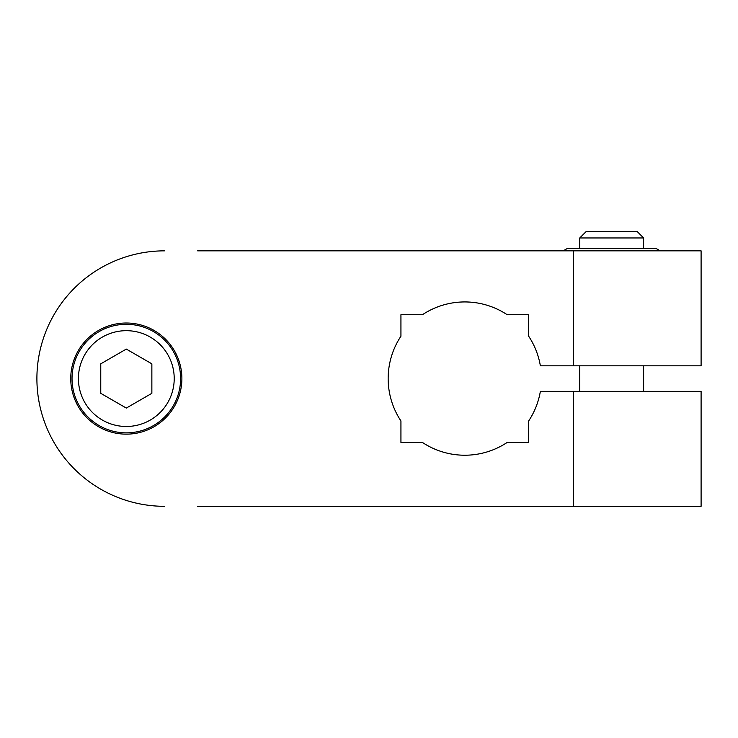 <?xml version="1.0" encoding="UTF-8"?>
<svg xmlns="http://www.w3.org/2000/svg" width="738" height="738" viewBox="0 0 738 738"><rect width="100%" height="100%" fill="white"/><g stroke="black" fill="none" stroke-linecap="round" stroke-linejoin="round"><path stroke-width="1.11" d="M197.636 506.314L701.1 506.314L701.1 391.352L540.364 391.352A76.641 76.641 0 0 1 528.666 420.946L528.666 442.449L507.163 442.449A76.641 76.641 0 0 1 422.431 442.449L400.937 442.449L400.937 420.946A76.641 76.641 0 0 1 400.937 336.214L400.937 314.711L422.431 314.711A76.641 76.641 0 0 1 507.163 314.711L528.666 314.711L528.666 336.214A76.641 76.641 0 0 1 540.364 365.808L701.1 365.808L701.1 250.846L197.636 250.846M164.629 506.314A127.729 127.729 0 0 1 36.9 378.576A127.729 127.729 0 0 1 164.629 250.846M70.747 378.576A55.562 55.562 0 0 1 154.094 330.458A55.562 55.562 0 0 1 154.094 426.702A55.562 55.562 0 0 1 70.747 378.576M563.195 250.846L567.623 248.291L655.759 248.291L660.178 250.846M180.598 378.576A54.289 54.289 0 0 0 126.309 324.296A54.289 54.289 0 0 0 72.029 378.576A54.289 54.289 0 0 0 126.309 432.865A54.289 54.289 0 0 0 180.598 378.576M151.862 363.834L151.862 393.326L126.309 408.077L100.765 393.326L100.765 363.834L126.309 349.083L151.862 363.834M579.754 248.291L579.754 237.959L643.619 237.959L643.619 248.291M643.619 237.959L637.355 231.686L586.027 231.686L579.754 237.959M573.371 391.352L573.371 506.314M573.371 250.846L573.371 365.808M126.309 426.481A47.896 47.896 0 0 1 78.412 378.576A47.896 47.896 0 0 1 126.309 330.679A47.896 47.896 0 0 1 174.214 378.576A47.896 47.896 0 0 1 126.309 426.481M643.619 391.352L643.619 365.808M579.754 391.352L579.754 365.808"/></g></svg>
